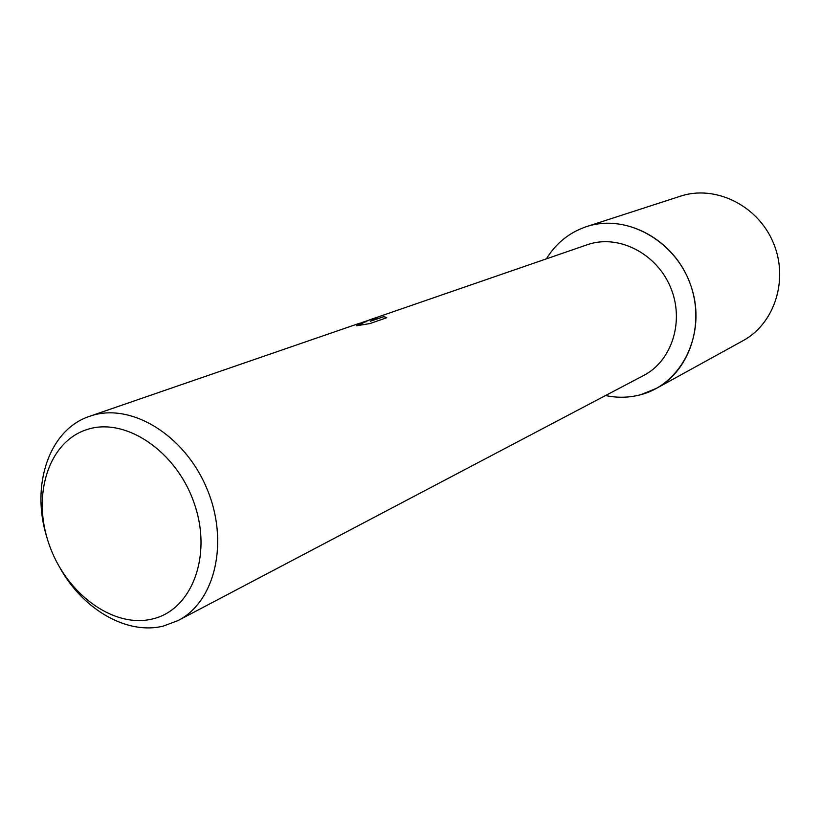 <?xml version="1.0" encoding="UTF-8"?>
<svg xmlns="http://www.w3.org/2000/svg" width="821" height="821" viewBox="0 0 821 821"><rect width="100%" height="100%" fill="white"/><g stroke="black" fill="none" stroke-linecap="round" stroke-linejoin="round"><path stroke-width="1.23" d="M369.183 320.016L588.031 244.473C618.47 234.201 656.246 253.207 670.367 286.919C684.817 320.488 672.225 360.778 643.674 375.464L178.095 620.553L163.133 626.136C127.368 634.982 84.101 610.157 60.754 569.271M585.948 226.812C626.218 212.813 676.761 240.984 691.436 287.371C706.727 333.583 681.892 384.064 640.791 394.685C629.245 397.775 617.484 398.062 605.539 395.537C617.484 398.062 629.245 397.775 640.791 394.685L656.441 388.354C691.2 369.666 706.234 319.923 688.142 278.647C670.449 237.207 623.898 214.107 586.481 226.637L585.948 226.812C569.097 232.671 555.909 243.344 546.386 258.82C555.909 243.344 569.097 232.671 585.948 226.812M359.146 323.392L366.854 321.524L359.146 323.392M46.756 536.913C30.572 485.078 49.178 429.455 89.725 416.268L90.885 415.888C130.683 402.413 184.15 434.576 206.584 487.89C229.47 541.008 215.502 601.526 178.095 620.553M372.549 318.753L377.434 317.317L370.363 321.237L383.879 316.557L386.753 317.717L369.963 323.556L356.519 325.773L362.708 323.659C363.015 322.817 360.306 323.248 354.58 324.962M87.005 429.547C125.264 416.647 176.802 451.263 194.392 503.817C212.577 556.207 191.58 610.342 152.172 619.034C113 628.506 65.762 593.296 49.034 544.19C31.773 495.237 48.47 441.677 87.005 429.547M356.961 324.233L366.854 321.524M355.657 324.623L358.007 323.772M362.81 323.484L357.853 325.526M386.742 317.717L383.9 316.649L370.363 321.237M377.003 317.522L362.666 322.263M354.528 324.983L89.725 416.268M586.481 226.637L680.455 196.188C714.927 184.663 757.219 205.014 772.982 241.949C789.114 278.73 774.973 323.484 742.974 340.715L656.441 388.354"/></g></svg>
